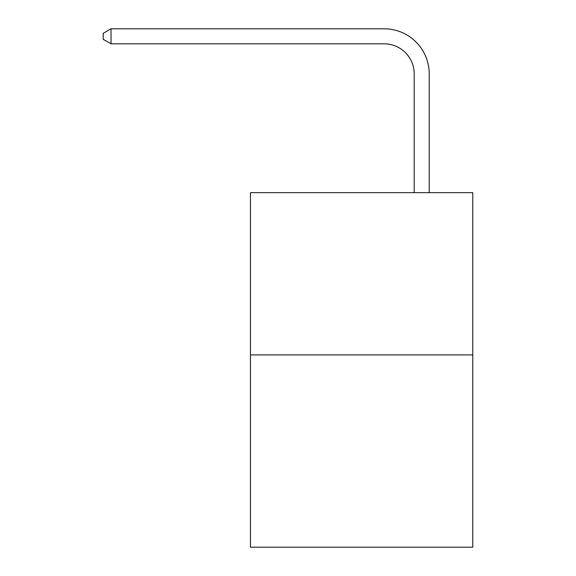 <?xml version="1.0" encoding="UTF-8"?>
<svg xmlns="http://www.w3.org/2000/svg" width="576" height="576" viewBox="0 0 576 576"><rect width="100%" height="100%" fill="white"/><g stroke="black" fill="none" stroke-linecap="round" stroke-linejoin="round"><path stroke-width="0.86" d="M472.781 354.91L472.781 192.665L250.445 192.665L250.445 547.2L472.781 547.2L472.781 354.91L250.445 354.91M414.187 192.665L414.187 73.865A30.046 30.046 0 0 0 384.142 43.819L111.031 43.819L103.219 39.319L103.219 33.307L111.031 28.8L384.142 28.8A45.065 45.065 0 0 1 429.214 73.865L429.214 192.665M414.187 73.865A30.046 30.046 0 0 0 384.142 43.819A30.046 30.046 0 0 1 414.187 73.865A30.046 30.046 0 0 0 384.142 43.819A30.046 30.046 0 0 1 414.187 73.865A30.046 30.046 0 0 0 384.142 43.819A30.046 30.046 0 0 1 414.187 73.865A30.046 30.046 0 0 0 384.142 43.819A30.046 30.046 0 0 1 414.187 73.865A30.046 30.046 0 0 0 384.142 43.819A30.046 30.046 0 0 1 414.187 73.865A30.046 30.046 0 0 0 384.142 43.819A30.046 30.046 0 0 1 414.187 73.865A30.046 30.046 0 0 0 384.142 43.819A30.046 30.046 0 0 1 414.187 73.865A30.046 30.046 0 0 0 384.142 43.819A30.046 30.046 0 0 1 414.187 73.865A30.046 30.046 0 0 0 384.142 43.819A30.046 30.046 0 0 1 414.187 73.865A30.046 30.046 0 0 0 384.142 43.819A30.046 30.046 0 0 1 414.187 73.865A30.046 30.046 0 0 0 384.142 43.819A30.046 30.046 0 0 1 414.187 73.865A30.046 30.046 0 0 0 384.142 43.819A30.046 30.046 0 0 1 414.187 73.865A30.046 30.046 0 0 0 384.142 43.819A30.046 30.046 0 0 1 414.187 73.865A30.046 30.046 0 0 0 384.142 43.819A30.046 30.046 0 0 1 414.187 73.865A30.046 30.046 0 0 0 384.142 43.819M111.031 43.819L111.031 28.8L384.142 28.8"/></g></svg>
